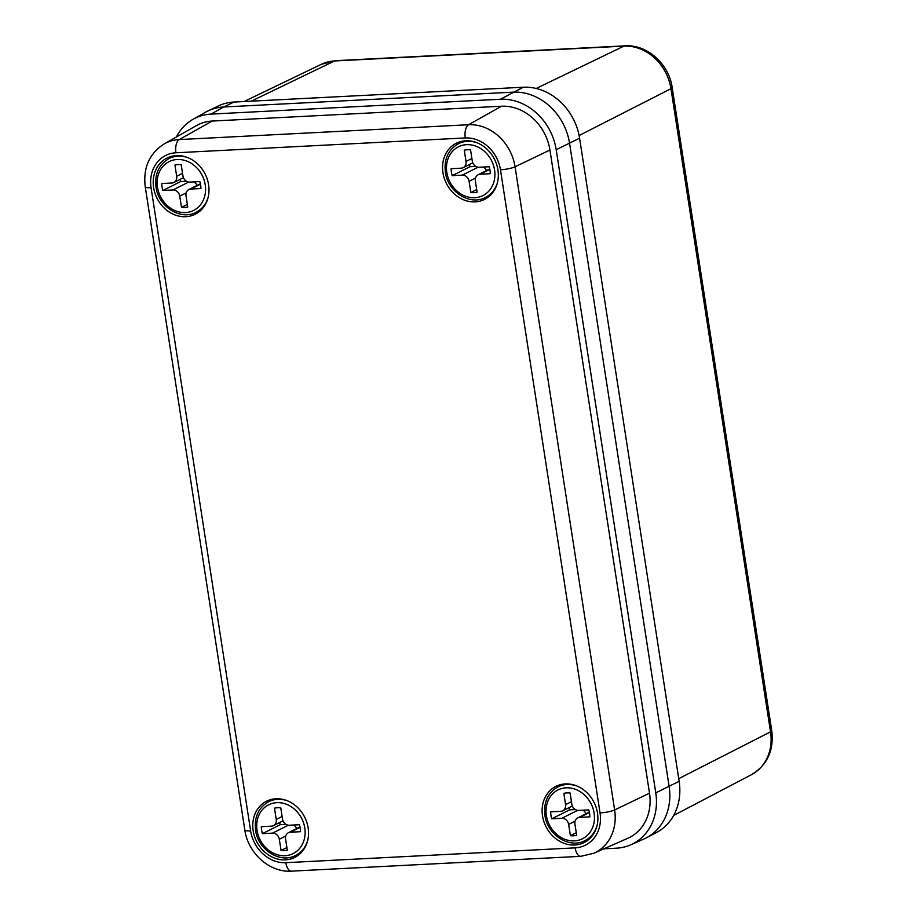 <?xml version="1.0" encoding="UTF-8"?>
<svg xmlns="http://www.w3.org/2000/svg" width="917" height="917" viewBox="0 0 917 917"><rect width="100%" height="100%" fill="white"/><g stroke="black" fill="none" stroke-linecap="round" stroke-linejoin="round"><path stroke-width="1.38" d="M233.915 102.062L523.252 87.23A54.963 47.065 -116.7 0 1 579.578 138.169L679.142 781.318A54.963 47.065 -116.7 0 1 656.366 832.59L646.279 837.874A55.158 47.237 -116.7 0 0 669.123 786.431L569.56 143.281A55.158 47.237 -116.7 0 0 513.039 92.159L223.702 106.991A55.158 47.237 -116.7 0 0 207.85 111.003L218.12 106.051A54.963 47.065 -116.7 0 1 233.915 102.062L223.702 106.991A55.158 47.237 -116.7 0 0 205.431 112.264L193.051 119.29A54.435 46.618 -116.7 0 0 176.385 136.988M253.172 830.722A31.442 26.925 63.3 0 1 266.549 801.217A31.442 26.925 63.3 0 1 308.146 827.902A31.442 26.925 63.3 0 1 294.77 857.406A31.442 26.925 63.3 0 1 253.172 830.722M153.609 187.572A31.442 26.925 63.3 0 1 166.986 158.068A31.442 26.925 63.3 0 1 208.583 184.753A31.442 26.925 63.3 0 1 195.206 214.257A31.442 26.925 63.3 0 1 153.609 187.572M442.945 172.74A31.442 26.925 63.3 0 1 456.322 143.235A31.442 26.925 63.3 0 1 497.92 169.92A31.442 26.925 63.3 0 1 484.554 199.413A31.442 26.925 63.3 0 1 442.945 172.74M542.509 815.889A31.442 26.925 63.3 0 1 555.885 786.385A31.442 26.925 63.3 0 1 597.494 813.07A31.442 26.925 63.3 0 1 584.118 842.574A31.442 26.925 63.3 0 1 542.509 815.889M603.844 848.833L616.373 848.191A54.435 46.618 -116.7 0 0 630.781 844.798L643.814 839.066A55.158 47.237 -116.7 0 0 669.123 786.431L569.56 143.281A55.158 47.237 -116.7 0 0 513.039 92.159L223.702 106.991L211.082 114.086A54.435 46.618 -116.7 0 0 193.051 119.29M630.781 844.798A54.435 46.618 -116.7 0 0 655.77 792.861L556.206 149.7A54.435 46.618 -116.7 0 0 500.43 99.254L211.082 114.086M212.159 121.055A47.26 40.474 -116.7 0 0 196.502 125.572L164.189 143.912A45.38 38.858 63.3 0 1 179.228 139.579L212.159 121.055L501.507 106.223A47.26 40.474 -116.7 0 1 549.936 150.021L649.5 793.182A47.26 40.474 -116.7 0 1 627.813 838.276L593.803 853.257A45.38 38.858 63.3 0 0 614.631 809.952L649.5 793.182M589.402 812.508L579.716 817.379L589.826 816.852A22.065 18.89 -116.7 0 0 589.551 813.356A22.065 18.89 -116.7 0 0 588.748 809.894L578.638 810.41A6.614 5.662 -116.7 0 1 571.853 804.278L570.11 793.033A22.065 18.89 -116.7 0 0 563.852 793.354L565.583 804.599L571.451 801.653M579.716 817.379A6.614 5.662 -116.7 0 0 577.744 817.895A6.614 5.662 -116.7 0 0 574.925 824.108L576.667 835.341A22.065 18.89 -116.7 0 1 570.397 835.662L568.655 824.429A6.614 5.662 -116.7 0 0 561.869 818.285L577.641 810.364M572.334 805.997L562.774 810.811A6.614 5.662 -116.7 0 1 560.791 811.327L550.681 811.843A22.065 18.89 -116.7 0 0 551.759 818.812L561.869 818.285M562.774 810.811A6.614 5.662 -116.7 0 0 565.583 804.599M576.254 832.716L570.397 835.662M569.021 807.671A22.065 18.89 -116.7 0 0 569.583 809.86L575.372 809.562M569.583 809.86L551.759 818.812M582.96 810.192A6.614 5.662 63.3 0 1 585.986 813.746M300.054 827.34L290.38 832.212L300.489 831.696A22.065 18.89 -116.7 0 0 300.203 828.2A22.065 18.89 -116.7 0 0 299.412 824.727L289.291 825.243A6.614 5.662 -116.7 0 1 282.516 819.11L280.774 807.866A22.065 18.89 -116.7 0 0 274.504 808.186L276.246 819.431L282.104 816.485M290.38 832.212A6.614 5.662 -116.7 0 0 288.397 832.728A6.614 5.662 -116.7 0 0 285.588 838.94L287.319 850.174A22.065 18.89 -116.7 0 1 281.049 850.495L279.318 839.261A6.614 5.662 -116.7 0 0 272.532 833.129L288.305 825.197M282.998 820.83L273.426 825.644A6.614 5.662 -116.7 0 1 271.455 826.16L261.345 826.676A22.065 18.89 -116.7 0 0 262.422 833.645L272.532 833.129M273.426 825.644A6.614 5.662 -116.7 0 0 276.246 819.431M286.918 847.549L281.049 850.495M279.674 822.503A22.065 18.89 -116.7 0 0 280.235 824.692L286.035 824.394M280.235 824.692L262.422 833.645M293.612 825.025A6.614 5.662 63.3 0 1 296.649 828.578M200.491 184.191L190.805 189.062L200.926 188.535A22.065 18.89 -116.7 0 0 200.64 185.039A22.065 18.89 -116.7 0 0 199.837 181.577L189.727 182.093A6.614 5.662 -116.7 0 1 182.953 175.961L181.211 164.716A22.065 18.89 -116.7 0 0 174.941 165.037L176.683 176.282L182.54 173.336M190.805 189.062A6.614 5.662 -116.7 0 0 188.833 189.578A6.614 5.662 -116.7 0 0 186.013 195.791L187.756 207.024A22.065 18.89 -116.7 0 1 181.486 207.345L179.755 196.112A6.614 5.662 -116.7 0 0 172.969 189.968L188.742 182.047M183.434 177.68L173.863 182.483A6.614 5.662 -116.7 0 1 171.892 183.01L161.782 183.526A22.065 18.89 -116.7 0 0 162.859 190.495L172.969 189.968M173.863 182.483A6.614 5.662 -116.7 0 0 176.683 176.282M187.355 204.399L181.486 207.345M180.11 179.354A22.065 18.89 -116.7 0 0 180.672 181.543L186.46 181.245M180.672 181.543L162.859 190.495M194.049 181.864A6.614 5.662 63.3 0 1 197.086 185.429M489.838 169.358L480.153 174.219L490.263 173.703A22.065 18.89 -116.7 0 0 489.976 170.207A22.065 18.89 -116.7 0 0 489.185 166.734L479.075 167.261A6.614 5.662 -116.7 0 1 472.289 161.117L470.547 149.884A22.065 18.89 -116.7 0 0 464.277 150.205L466.019 161.438L471.888 158.492M480.153 174.219A6.614 5.662 -116.7 0 0 478.181 174.746A6.614 5.662 -116.7 0 0 475.361 180.947L477.104 192.192A22.065 18.89 -116.7 0 1 470.834 192.513L469.091 181.268A6.614 5.662 -116.7 0 0 462.306 175.136L478.078 167.215M472.771 162.848L463.211 167.651A6.614 5.662 -116.7 0 1 461.228 168.166L451.118 168.694A22.065 18.89 -116.7 0 0 452.196 175.663L462.306 175.136M463.211 167.651A6.614 5.662 -116.7 0 0 466.019 161.438M476.691 189.567L470.834 192.513M469.447 164.521A22.065 18.89 -116.7 0 0 470.008 166.711L475.808 166.413M470.008 166.711L452.196 175.663M483.385 167.032A6.614 5.662 63.3 0 1 486.423 170.596M523.252 87.23L500.43 99.254M579.578 138.169L556.206 149.7M679.142 781.318L655.77 792.861M335.633 60.682L321.386 64.293A45.919 39.316 -116.7 0 1 334.579 60.958A11.027 5.33 87.1 0 1 335.633 60.682L624.97 45.85C647.161 44.257 669.055 64.156 672.184 87.516L771.747 730.666C774.063 750.415 767.311 765.076 751.516 774.659A45.919 39.316 -116.7 0 0 770.532 731.835L670.969 88.685A45.919 39.316 -116.7 0 0 623.927 46.125L334.579 60.958L251.269 101.168M624.97 45.85A11.027 5.33 87.1 0 0 623.927 46.125L536.204 88.468M672.184 87.516A11.027 2.006 171.2 0 1 670.969 88.685L579.108 135.533M771.747 730.666A11.027 2.006 171.2 0 1 770.532 731.835L678.729 778.659M151.064 187.698L250.628 830.848A34.353 29.413 -116.7 0 0 285.829 862.691L575.165 847.858A34.353 29.413 -116.7 0 0 600.039 812.932L500.464 169.783A34.353 29.413 -116.7 0 0 465.274 137.951L175.926 152.784A34.353 29.413 -116.7 0 0 151.064 187.698A11.027 2.006 171.2 0 1 145.253 186.827L244.816 829.977A11.027 2.006 171.2 0 0 250.628 830.848M175.926 152.784A11.027 5.33 -92.9 0 1 179.228 139.579L468.564 124.735A45.38 38.858 63.3 0 1 515.067 166.802L549.936 150.021M500.464 169.783A11.027 2.006 171.2 0 0 515.067 166.802L614.631 809.952A11.027 2.006 171.2 0 1 600.039 812.932M465.274 137.951A11.027 5.33 -92.9 0 1 468.564 124.735L501.507 106.223M285.829 862.691A11.027 5.33 -92.9 0 0 291.48 871.15L580.828 856.318A11.027 5.33 -92.9 0 1 575.165 847.858M594.124 813.127A27.304 23.383 -116.7 0 0 566.144 787.818A27.304 23.383 -116.7 0 0 546.383 815.568A27.304 23.383 -116.7 0 0 574.363 840.878A27.304 23.383 -116.7 0 0 594.124 813.127M563.554 784.081L558.029 786.855A30.055 25.745 63.3 0 1 577.045 786.075M597.001 825.781A30.055 25.745 63.3 0 1 585.023 840.568L590.548 837.794M575.097 821.196L568.655 824.429M304.788 827.959A27.304 23.383 -116.7 0 0 276.808 802.65A27.304 23.383 -116.7 0 0 257.047 830.412A27.304 23.383 -116.7 0 0 285.027 855.71A27.304 23.383 -116.7 0 0 304.788 827.959M274.206 798.913L268.692 801.687A30.055 25.745 63.3 0 1 287.709 800.908M307.653 840.614A30.055 25.745 63.3 0 1 295.687 855.401L301.2 852.627M285.749 836.029L279.318 839.261M205.225 184.81A27.304 23.383 -116.7 0 0 177.245 159.501A27.304 23.383 -116.7 0 0 157.483 187.251A27.304 23.383 -116.7 0 0 185.452 212.561A27.304 23.383 -116.7 0 0 205.225 184.81M174.643 155.764L169.129 158.526A30.055 25.745 63.3 0 1 188.145 157.758M208.09 197.464A30.055 25.745 63.3 0 1 196.112 212.251L201.637 209.477M186.185 192.879L179.755 196.112M494.561 169.977A27.304 23.383 -116.7 0 0 466.581 144.668A27.304 23.383 -116.7 0 0 446.82 172.419A27.304 23.383 -116.7 0 0 474.8 197.728A27.304 23.383 -116.7 0 0 494.561 169.977M463.991 140.92L458.466 143.694A30.055 25.745 63.3 0 1 477.482 142.926M497.427 182.632A30.055 25.745 63.3 0 1 485.46 197.419L490.973 194.645M475.522 178.036L469.091 181.268M321.386 64.293L244.025 101.546M751.516 774.659L673.663 815.442M580.828 856.318L593.803 853.257M164.189 143.912C149.288 153.575 142.983 167.88 145.253 186.827M291.48 871.15C269.541 872.732 247.911 853.062 244.816 829.977M558.029 786.855C547.839 792.758 543.472 802.26 544.927 815.351C547.243 834.906 569.549 849.176 585.023 840.568M589.31 812.084L577.744 817.895M268.692 801.687C258.491 807.59 254.124 817.093 255.591 830.194C257.906 849.738 280.201 864.009 295.687 855.401M299.974 826.916L288.397 832.728M169.129 158.526C158.928 164.441 154.56 173.943 156.028 187.034C158.343 206.589 180.638 220.859 196.112 212.251M200.41 183.767L188.833 189.578M458.466 143.694C448.264 149.609 443.897 159.111 445.364 172.201C447.679 191.756 469.974 206.027 485.46 197.419M489.747 168.923L478.181 174.746"/></g></svg>
